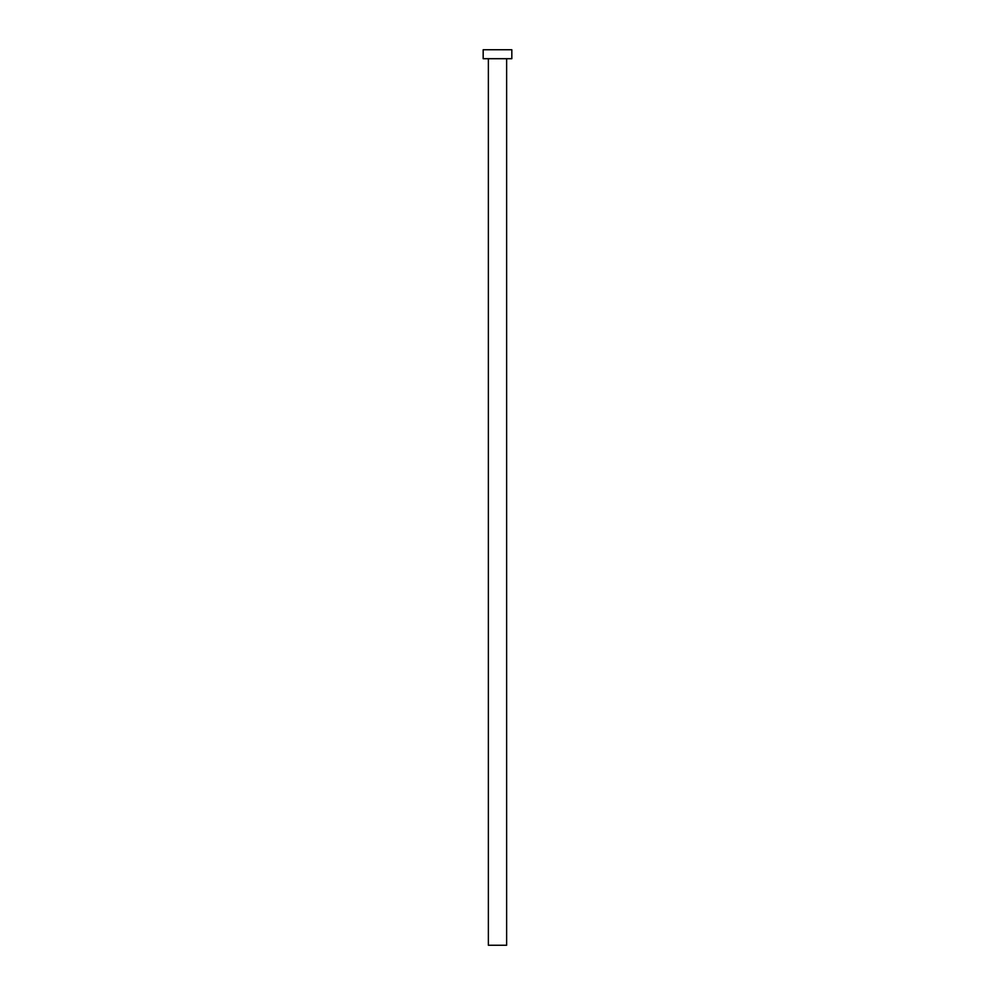<?xml version="1.0" encoding="UTF-8"?>
<svg xmlns="http://www.w3.org/2000/svg" width="995" height="995" viewBox="0 0 995 995"><rect width="100%" height="100%" fill="white"/><g stroke="black" fill="none" stroke-linecap="round" stroke-linejoin="round"><path stroke-width="1.49" d="M506.629 58.705L506.629 945.25L488.371 945.25L488.371 58.705M511.828 58.705L483.172 58.705L483.172 49.75L511.828 49.75L511.828 58.705"/></g></svg>
